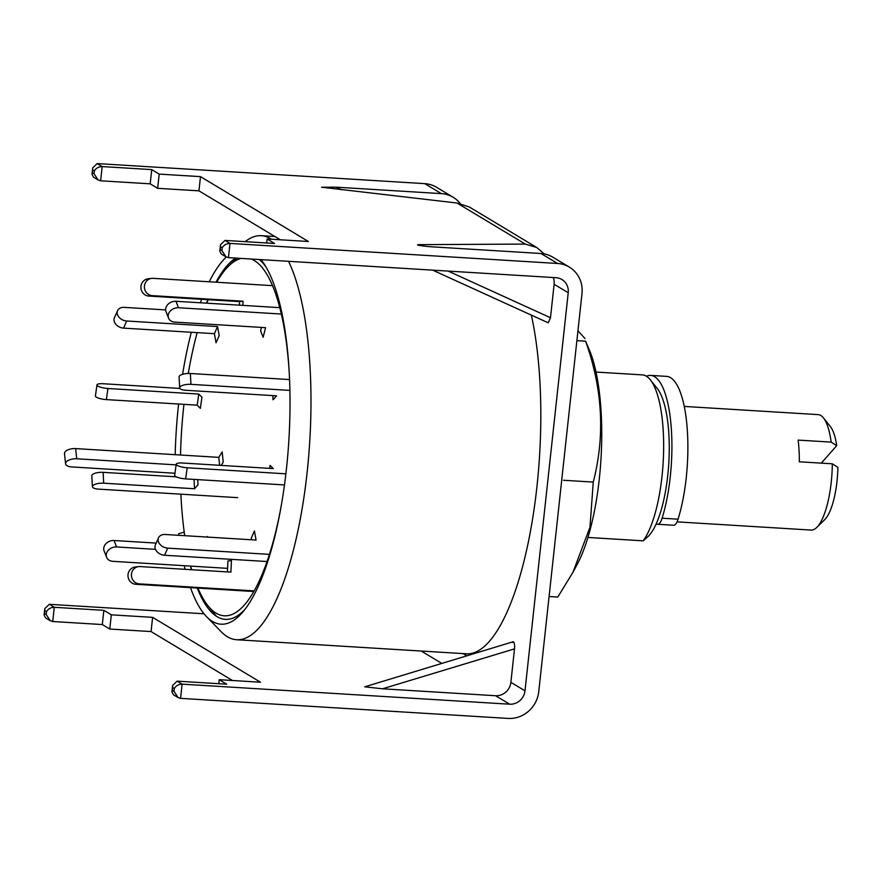 <?xml version="1.0" encoding="UTF-8"?>
<svg xmlns="http://www.w3.org/2000/svg" width="882" height="882" viewBox="0 0 882 882"><rect width="100%" height="100%" fill="white"/><g stroke="black" fill="none" stroke-linecap="round" stroke-linejoin="round"><path stroke-width="1.32" d="M587.93 537.447L643.132 540.831A86.745 26.085 -86.5 0 0 663.374 458.331A86.745 26.085 -86.5 0 0 650.332 379.811A86.745 26.085 -86.5 0 0 646.352 376.184A86.745 26.085 -86.5 0 0 642.394 374.894L596.012 372.061M260.962 259.628A187.844 56.481 93.5 0 1 264.302 264.247A187.844 56.481 93.5 0 1 288.866 440.151A187.844 56.481 93.5 0 1 243.024 611.755A187.844 56.481 93.5 0 1 212.419 621.402A187.844 56.481 93.5 0 1 206.498 616.595L220.996 631.556A202.397 60.858 -86.5 0 0 227.38 636.727A202.397 60.858 -86.5 0 0 236.63 639.737L466.457 653.805A202.397 60.858 -86.5 0 0 529.795 534.768A202.397 60.858 -86.5 0 0 531.339 315.117M236.63 639.737A202.397 60.858 -86.5 0 0 304.918 490.425A202.397 60.858 -86.5 0 0 288.546 261.315M271.469 239.243A202.397 60.858 -86.5 0 0 270.62 238.702A202.397 60.858 -86.5 0 0 261.37 235.692A202.397 60.858 -86.5 0 0 245.163 241.657M244.931 609.385A182.75 54.96 93.5 0 1 217.027 616.65A182.75 54.96 93.5 0 1 211.261 611.976A182.75 54.96 93.5 0 1 197.281 588.051M191.394 569.706A182.75 54.96 93.5 0 1 190.468 566.09M259.242 259.517A182.75 54.96 93.5 0 1 265.901 266.827M175.165 454.693A187.844 56.481 93.5 0 1 178.583 404.022M182.596 374.299A187.844 56.481 93.5 0 1 191.306 332.271M200.335 302.78A187.844 56.481 93.5 0 1 201.625 299.296M209.232 281.777A187.844 56.481 93.5 0 1 226.299 257.015M206.575 303.165A182.75 54.96 93.5 0 1 207.931 299.682M216.013 282.196A182.75 54.96 93.5 0 1 232.804 260.157A182.75 54.96 93.5 0 1 235.67 258.073M206.498 616.595A187.844 56.481 93.5 0 1 190.501 587.633M185.099 569.32A187.844 56.481 93.5 0 1 184.239 565.704M178.87 535.33A187.844 56.481 93.5 0 1 178.66 533.676L184.294 532.144M650.332 379.811L657.266 388.488A78.068 23.472 -86.5 0 1 668.777 463.414A78.068 23.472 -86.5 0 1 648.204 536.388L643.132 540.831M656.34 523.555A17.353 5.215 -86.5 0 0 657.685 524.272A17.353 5.215 -86.5 0 0 662.095 518.197A86.745 26.085 -86.5 0 0 670.254 476.953A86.745 26.085 -86.5 0 0 650.651 375.401A86.745 26.085 -86.5 0 0 646.451 376.25M657.685 524.272L673.65 525.253A17.353 5.215 -86.5 0 0 678.06 519.178A86.745 26.085 -86.5 0 0 686.218 477.934A86.745 26.085 -86.5 0 0 666.616 376.382L650.651 375.401M174.945 473.248L71.663 466.931A8.677 4.024 -6 0 1 65.566 463.767A8.677 4.024 -6 0 1 65.941 462.355A8.677 4.024 -6 0 1 76.734 458.783L176.135 464.869M65.566 463.767L64.496 453.568A8.677 4.024 -6 0 1 64.871 452.157A8.677 4.024 -6 0 1 75.665 448.596L218.791 457.361L219.618 465.299M221.195 465.387L223.234 462.124L222.165 451.926L218.791 457.361M237.699 497.657L98.453 489.124A8.677 2.977 -3.1 0 1 92.412 486.632A8.677 2.977 -3.1 0 1 92.819 485.651A8.677 2.977 -3.1 0 1 103.69 483.193L194.525 488.749L198.02 484.802L197.733 479.621M92.412 486.632L91.816 475.784A8.677 2.977 -3.1 0 1 92.224 474.814A8.677 2.977 -3.1 0 1 103.106 472.344L176.279 476.831M194.018 479.389L194.525 488.749M251.161 259.032A179.267 53.912 93.5 0 1 254.38 260.598A179.267 53.912 93.5 0 1 289.351 374.982M281.391 504.901A179.267 53.912 93.5 0 1 216.09 613.144A179.267 53.912 93.5 0 1 207.876 605.636A179.267 53.912 93.5 0 1 197.932 588.085M191.659 569.717A179.267 53.912 93.5 0 1 190.688 566.101M184.713 535.694A179.267 53.912 93.5 0 1 180.887 494.174M180.501 455.013A179.267 53.912 93.5 0 1 183.952 404.353M188.274 373.461A179.267 53.912 93.5 0 1 197.149 332.624M206.785 303.176A179.267 53.912 93.5 0 1 208.196 299.693M216.663 282.229A179.267 53.912 93.5 0 1 228.67 266.022A179.267 53.912 93.5 0 1 241.128 258.415M227.589 568.361L112.852 561.327A8.677 6.946 -21.4 0 1 106.634 557.314A8.677 6.946 -21.4 0 1 106.446 553.642A8.677 6.946 -21.4 0 1 116.567 546.961L155.508 549.354M106.634 557.314L104.098 550.864A8.677 6.946 -21.4 0 1 103.922 547.193A8.677 6.946 -21.4 0 1 114.032 540.512L156.202 543.103M207.579 537.094L207.347 536.499L207.204 537.072M254.148 590.907L139.301 583.873A8.677 8.258 -96.7 0 1 138.672 566.597A8.677 8.258 -96.7 0 1 140.073 566.564L230.908 572.12L231.426 560.588L227.92 560.996L227.424 571.911M253.807 591.513L135.795 584.281A8.677 8.258 -96.7 0 1 135.166 567.016L138.672 566.597M269.429 554.37L167.701 548.141A8.677 6.417 -156.2 0 1 158.209 540.809A8.677 6.417 -156.2 0 1 158.528 537.811A8.677 6.417 -156.2 0 1 165.232 534.492L256.067 540.06L254.424 530.964L251.282 538.086L251.59 539.784M267.037 561.525L164.559 555.252A8.677 6.417 -156.2 0 1 155.067 547.931A8.677 6.417 -156.2 0 1 155.386 544.933L158.528 537.811M285.878 473.821L187.205 467.78A8.677 2.128 -171.9 0 1 176.565 464.891A8.677 2.128 -171.9 0 1 176.235 464.175A8.677 2.128 -171.9 0 1 182.442 463.017L273.277 468.585L270.101 465.409L269.683 468.364M284.478 484.935L185.628 478.882A8.677 2.128 -171.9 0 1 174.989 475.993A8.677 2.128 -171.9 0 1 174.658 475.277L176.235 464.175M289.561 379.569L190.358 373.494A8.677 2.977 176.9 0 0 179.476 375.952A8.677 2.977 176.9 0 0 179.079 376.934L179.663 387.782A8.677 2.977 176.9 0 0 185.705 390.274L276.54 395.831L273.045 399.789L272.814 395.61M289.891 390.395L190.942 384.343A8.677 2.977 176.9 0 0 180.071 386.801A8.677 2.977 176.9 0 0 179.663 387.782M279.792 307.642L175.959 301.291A8.677 6.946 158.6 0 0 165.849 307.961A8.677 6.946 158.6 0 0 166.025 311.644L168.561 318.093A8.677 6.946 158.6 0 0 174.768 322.106L265.603 327.663L263.123 337.244L260.598 330.794L261.469 327.409M281.347 314.036L178.495 307.741A8.677 6.946 158.6 0 0 168.374 314.411A8.677 6.946 158.6 0 0 168.561 318.093M272.538 285.658L153.016 278.337A8.677 8.258 83.3 0 0 151.616 278.381L148.11 278.789A8.677 8.258 83.3 0 0 148.738 296.054L239.562 301.622L239.408 305.172M151.616 278.381A8.677 8.258 83.3 0 0 152.244 295.646L243.068 301.203L239.562 301.622M242.881 305.381L243.068 301.203M165.651 309.902L124.252 307.366A8.677 6.417 23.8 0 0 117.549 310.685L114.406 317.796A8.677 6.417 23.8 0 0 114.087 320.794A8.677 6.417 23.8 0 0 123.579 328.126L214.403 333.683L216.046 342.778L219.188 335.656L217.545 326.572L214.403 333.683M117.549 310.685A8.677 6.417 23.8 0 0 117.229 313.683A8.677 6.417 23.8 0 0 126.71 321.004L217.545 326.572M179.928 388.444L103.183 383.736A8.677 2.128 8.1 0 0 96.976 384.905L95.399 396.007A8.677 2.128 8.1 0 0 95.73 396.713A8.677 2.128 8.1 0 0 106.369 399.601L197.204 405.169L200.368 408.333L201.945 397.231L198.781 394.067L197.204 405.169M96.976 384.905A8.677 2.128 8.1 0 0 97.307 385.61A8.677 2.128 8.1 0 0 107.946 388.499L198.781 394.067M677.034 521.857L811.087 530.071A57.826 17.386 -86.5 0 0 816.743 527.458A57.826 17.386 -86.5 0 0 832.321 463.811L799.301 461.782A57.826 17.386 93.5 0 0 798.122 440.096L831.142 442.114A57.826 17.386 -86.5 0 0 823.446 417.903A57.826 17.386 -86.5 0 0 820.8 415.488A57.826 17.386 -86.5 0 0 818.154 414.628L684.256 406.426M832.321 463.811L837.9 467.35A49.149 14.785 93.5 0 1 824.681 519.696L816.743 527.458M823.446 417.903L830.381 426.579A49.149 14.785 93.5 0 1 836.72 445.664L831.142 442.114M821.296 463.127L836.72 445.664M512.332 642.537L513.5 641.842C514.46 642.824 514.801 645.172 514.504 648.887L382.512 688.798L364.762 686.813L513.07 641.776M180.567 698.357L182.111 684.145L509.675 704.2A14.454 13.627 121 0 0 524.988 690.827L568.228 292.747A14.454 13.627 121 0 0 561.911 279.517A14.454 13.627 121 0 0 556.013 277.698L228.449 257.632L229.993 243.421C226.52 243.52 223.929 244.964 222.209 247.776L220.544 246.773L220.489 244.755L225.009 240.422L229.993 243.421L557.556 263.475A28.919 27.243 121 0 1 569.364 267.125A28.919 27.243 121 0 1 581.988 293.596L538.748 691.675A28.919 27.243 121 0 1 508.131 718.422L180.567 698.357L178.032 697.53L174.019 691.345L174.327 688.5L172.674 687.497L172.607 685.479L177.128 681.147L182.111 684.145C178.649 684.245 176.047 685.689 174.327 688.5M102.312 624.555L103.856 610.333L54.287 607.301C50.814 607.4 48.223 608.845 46.503 611.656L44.839 610.653L44.784 608.635L49.304 604.302L54.287 607.301L52.744 621.512L102.312 624.555L109.776 629.042L151.065 631.567L232.473 680.507M524.988 690.827L510.876 682.348L514.504 648.887M568.228 292.747L554.117 284.269L550.478 317.729L548.229 322.812L432.665 270.146M510.876 682.348A14.454 13.627 -59 0 1 495.563 695.722L382.512 688.798M49.304 604.302L204.007 613.784M103.856 610.333L111.319 614.831L152.608 617.356L260.521 682.227L219.232 679.691L226.696 684.189L177.128 681.147M569.364 267.125L552.76 257.147A28.919 27.243 121 0 0 540.953 253.498L435.543 247.048C423.636 246.464 411.453 244.446 421.012 244.645L525.297 244.082L457.008 203.025L321.577 187.216L335.932 187.16L441.353 193.621L424.749 183.643L97.185 163.578L102.158 166.577C98.696 166.665 96.105 168.12 94.374 170.932L92.72 169.928L92.665 167.911L97.185 163.578M457.008 203.025L469.29 206.972L536.631 247.445L544.271 253.917M460.228 203.544A28.919 27.243 121 0 0 453.161 197.27A28.919 27.243 121 0 0 441.353 193.621M225.009 240.422L274.578 243.465L267.114 238.967L308.391 241.503L200.49 176.632L159.201 174.107L151.737 169.609L102.158 166.577L100.614 180.788L98.089 179.961L94.065 173.765L94.374 170.932M417.859 245.097L421.012 244.645L424.242 246.122M424.749 183.643A28.919 27.243 -59 0 1 436.557 187.293L453.161 197.27M525.297 244.082L536.631 247.445M280.344 239.783L198.946 190.843L157.657 188.318L150.183 183.831L100.614 180.788M219.232 679.691L218.791 683.704M267.114 238.967L266.673 242.98M554.117 284.269A14.454 13.627 121 0 0 553.246 277.521M109.776 629.042L111.319 614.831M157.657 188.318L159.201 174.107M150.183 183.831L151.737 169.609M198.946 190.843L200.49 176.632M151.065 631.567L152.608 617.356M52.744 621.512L50.208 620.685L46.195 614.489L46.503 611.656M44.839 610.653L44.1 614.941L45.566 617.896L50.208 620.685M92.72 169.928L91.982 174.217L93.448 177.172L98.089 179.961M172.674 687.497L171.924 691.786L173.39 694.74L178.032 697.53M220.544 246.773L219.805 251.061L221.272 254.016L225.913 256.805L221.9 250.609L222.209 247.776M228.449 257.632L225.913 256.805M572.925 572.374L577.115 564.579A127.217 38.257 -86.5 0 0 590.146 351.83L585.593 341.18C602.66 388.918 605.217 435.884 593.255 482.079L589.981 527.204L572.925 572.374L557.788 597.059L549.078 596.519M577.953 330.75L584.987 338.567M593.255 482.079L563.51 480.26M585.593 341.18L576.883 340.65M662.095 518.197L678.06 519.178M75.665 448.596L76.734 458.783M103.106 472.344L103.69 483.193M114.032 540.512L116.567 546.961M139.301 583.873L135.795 584.281M167.701 548.141L164.559 555.252M187.205 467.78L185.628 478.882M190.358 373.494L190.942 384.343M175.959 301.291L178.495 307.741M152.244 295.646L148.738 296.054M126.71 321.004L123.579 328.126M107.946 388.499L106.369 399.601M466.71 655.8L463.05 653.595M441.728 663.352L421.243 651.037M509.675 704.2L495.563 695.722M335.932 187.16L341.753 189.817M557.556 263.475L540.953 253.498M220.235 249.617L221.9 250.609M172.365 690.341L174.019 691.345M92.412 172.773L94.065 173.765M44.53 613.497L46.195 614.489M448.155 271.094L550.478 317.729M274.93 236.519L261.37 235.692M207.876 605.636L216.322 616.198M228.67 266.022L236.729 258.139M44.784 608.635L44.1 614.941M91.982 174.217L92.665 167.911M172.607 685.479L171.924 691.786M220.489 244.755L219.805 251.061"/></g></svg>
